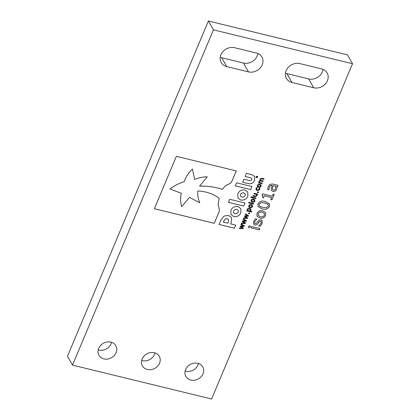 <?xml version="1.0" encoding="UTF-8"?>
<svg xmlns="http://www.w3.org/2000/svg" width="420" height="420" viewBox="0 0 420 420"><rect width="100%" height="100%" fill="white"/><g stroke="black" fill="none" stroke-linecap="round" stroke-linejoin="round"><path stroke-width="0.63" d="M98.222 349.876A9.713 8.269 150.4 0 0 98.837 350.054A9.713 8.269 150.4 0 0 111.531 342.31M103.866 358.901A9.713 8.269 150.4 0 0 114.24 355.504A9.713 8.269 150.4 0 0 115.831 345.718A9.713 8.269 150.4 0 0 110.912 342.137A9.713 8.269 150.4 0 0 100.543 345.529A9.713 8.269 150.4 0 0 98.947 355.315A9.713 8.269 150.4 0 0 103.866 358.901M141.687 360.465A9.713 8.269 150.4 0 0 142.301 360.638A9.713 8.269 150.4 0 0 154.996 352.9M147.331 369.485A9.713 8.269 150.4 0 0 157.705 366.093A9.713 8.269 150.4 0 0 159.296 356.307A9.713 8.269 150.4 0 0 154.376 352.721A9.713 8.269 150.4 0 0 144.008 356.118A9.713 8.269 150.4 0 0 142.411 365.904A9.713 8.269 150.4 0 0 147.331 369.485M185.152 371.054A9.713 8.269 150.4 0 0 185.766 371.228A9.713 8.269 150.4 0 0 198.46 363.484M190.796 380.074A9.713 8.269 150.4 0 0 201.169 376.677A9.713 8.269 150.4 0 0 202.76 366.891A9.713 8.269 150.4 0 0 197.846 363.31A9.713 8.269 150.4 0 0 187.472 366.707A9.713 8.269 150.4 0 0 185.876 376.493A9.713 8.269 150.4 0 0 190.796 380.074M285.437 73.133A10.925 9.303 150.4 0 0 286.913 73.615L308.647 78.913A10.925 9.303 150.4 0 0 323.075 69.384M220.243 57.251A10.925 9.303 150.4 0 0 221.713 57.734L243.448 63.032A10.925 9.303 150.4 0 0 257.88 53.503M352.527 63.73L347.498 54.878L208.409 21L67.473 356.27L72.502 365.122L211.591 399L352.527 63.73L213.439 29.846L72.502 365.122M254.142 193.253L257.659 194.108L257.418 194.686L257.045 194.591L257.066 195.835L255.255 196.628L252.961 196.066L253.202 195.494L256.084 196.056L256.599 195.541L256.567 194.476L253.901 193.83L254.142 193.253M251.102 200.172C251.669 199.164 252.515 198.802 253.633 199.08L254.846 199.868L254.856 201.085C254.294 202.094 253.449 202.461 252.331 202.183L251.113 201.401L251.102 200.172M248.787 205.684C249.354 204.682 250.194 204.314 251.317 204.593L252.53 205.38L252.541 206.598C251.974 207.611 251.134 207.974 250.01 207.695L248.797 206.913L248.787 205.684M248.797 212.846L249.69 213.061L249.375 213.811L248.483 213.591L248.797 212.846M251.753 226.59L259.87 228.564L259.308 229.892L251.197 227.913L251.753 226.59M256.998 213.386C258.31 211.066 260.253 210.226 262.841 210.866L265.639 212.683L265.666 215.497C264.364 217.828 262.416 218.673 259.828 218.027L257.024 216.221L256.998 213.386M262.962 195.893L262.043 194.896L262.495 193.825L272.26 196.203L273.152 194.082L274.255 194.35L271.913 199.92L270.811 199.652L271.703 197.531L264.411 195.752L263.519 197.878L262.558 197.642L262.805 195.421M240.954 224.632L241.201 224.039L244.346 225.771L244.125 226.296L241.054 226.501L243.401 228.023L243.18 228.543L239.295 228.575L239.542 227.981L242.524 228.029L240.156 226.522L240.356 226.054L243.437 225.855L240.954 224.632L243.437 225.855M261.812 178.216L264.107 178.773L263.865 179.351L261.004 178.763L260.484 179.272L260.531 180.332L263.188 180.957L262.946 181.529L260.08 180.947L259.565 181.451L259.607 182.49L262.269 183.141L262.028 183.713L258.515 182.858L258.757 182.285L259.145 182.38L259.098 181.157L260.085 180.359L260.017 178.978L261.812 178.216M259.229 188.034L259.88 188.191L259.733 189.331L258.783 190.397L257.208 190.517L256.048 189.761L256.037 188.433L256.783 187.435L257.439 187.598L256.562 188.591L256.573 189.409L257.45 189.94L259.187 189.231L259.229 188.034M249.06 225.787L250.435 226.123L249.764 227.714L248.388 227.378L249.06 225.787M313.677 87.759A10.925 9.303 150.4 0 0 325.343 83.937A10.925 9.303 150.4 0 0 327.138 72.928A10.925 9.303 150.4 0 0 321.605 68.901L299.869 63.604A10.925 9.303 150.4 0 0 288.204 67.426A10.925 9.303 150.4 0 0 286.409 78.435A10.925 9.303 150.4 0 0 291.942 82.467L313.677 87.759L308.647 78.913M248.477 71.878A10.925 9.303 150.4 0 0 260.143 68.056A10.925 9.303 150.4 0 0 261.938 57.047A10.925 9.303 150.4 0 0 256.405 53.02L234.675 47.723A10.925 9.303 150.4 0 0 223.004 51.545A10.925 9.303 150.4 0 0 221.209 62.554A10.925 9.303 150.4 0 0 226.748 66.586L248.477 71.878L243.448 63.032M257.633 191.825L258.526 192.04L258.216 192.791L257.318 192.57L257.633 191.825M257.36 185.299C257.927 184.291 258.767 183.928 259.885 184.207L261.098 184.989L261.109 186.212C260.547 187.22 259.707 187.588 258.584 187.304L257.371 186.522L257.36 185.299M247.842 196.245L247.758 192.029L244.907 189.966C241.663 189.504 239.3 190.775 237.83 193.767L237.935 198.035L240.77 200.046C244.01 200.482 246.367 199.216 247.842 196.245L247.753 192.024M243.705 206.089L244.997 203.012L229.677 199.28L228.386 202.356L243.705 206.089L244.981 203.007M240.886 212.793L240.802 208.583L237.946 206.514C234.707 206.068 232.349 207.333 230.874 210.32L230.953 214.583L233.809 216.605C237.053 217.051 239.411 215.78 240.886 212.793L240.797 208.572M254.557 180.28L254.735 176.5L251.869 174.715L246.404 173.381L245.123 176.431L250.824 177.823L251.879 178.463L251.837 179.613C251.354 180.553 250.603 180.878 249.59 180.595L243.947 179.225L242.681 182.238L248.209 183.587C251.197 184.233 253.312 183.136 254.557 180.28L254.73 176.489M235.331 185.84L250.635 189.567L251.921 186.543L236.602 182.81L235.326 185.855L250.646 189.588L251.906 186.543M221.125 219.634L219.083 224.485L234.402 228.218L235.704 225.12L230.643 223.886L231.263 222.416L231.646 218.069L231.32 217.34L228.512 215.465L224.196 216.006L221.125 219.634M199.6 186.123C207.638 185.913 215.266 187.016 222.484 189.425C223.718 187.194 225.556 185.519 227.992 184.391C229.819 183.803 231.137 182.737 231.945 181.193L236.282 170.919L176.39 156.324L154.366 208.719L214.258 223.309L219.177 211.607C219.413 209.27 219.051 207.018 218.085 204.845L219.135 198.203C213.055 193.772 205.931 191.363 197.773 190.969C197.51 195.148 198.177 199.085 199.773 202.776L189.483 197.353L181.681 206.698C180.359 202.419 180.227 197.951 181.288 193.3L170.047 188.979C174.353 185.724 179.062 183.288 184.175 181.66C185.845 176.93 188.596 172.715 192.439 169.003L194.633 179.487C198.776 177.776 202.986 176.888 207.265 176.815L199.61 186.144C207.648 185.934 215.276 187.031 222.495 189.441C223.729 187.21 225.566 185.535 228.002 184.411C229.829 183.823 231.147 182.753 231.956 181.209L236.266 170.914M243.075 219.576L243.327 218.983L246.472 220.721L246.251 221.246L243.18 221.45L245.527 222.968L245.306 223.493L241.421 223.519L241.668 222.931L244.65 222.973L242.282 221.471L242.477 221.004L245.564 220.804L243.075 219.576M272.486 183.976L278.045 185.33L277.489 186.659L276.659 186.454L276.927 187.672L276.591 189.515C275.804 191.032 274.586 191.662 272.932 191.394L271.409 190.391L271.131 189.347L272.123 185.351L270.37 185.593L269.451 187.016L268.931 189.693L267.519 189.347L268.217 186.701L269.903 184.343L272.486 183.976M258.011 203.768C259.765 201.159 262.175 200.403 265.246 201.511L269.462 203.831L269.425 206.551C267.677 209.176 265.267 209.927 262.19 208.808L257.98 206.488L258.011 203.768M259.282 219.912L260.92 219.76L262.196 220.673L262.075 223.676L260.216 226.312L258.699 225.939L261.025 223.288L261.198 221.571L260.536 221.125L259.697 221.219L257.838 223.629C257.093 224.753 256.1 225.209 254.851 225.005L253.454 223.766L253.712 221.209L255.434 218.715L256.888 219.067L254.762 221.592L254.657 223.246L255.229 223.634L256.116 223.514L259.282 219.912M253.601 224.091L254.851 225.005M245.201 214.526L245.453 213.932L248.598 215.665L248.378 216.19L245.301 216.395L247.653 217.912L247.433 218.437L243.542 218.468L243.794 217.875L246.776 217.922L244.409 216.416L244.603 215.948L247.69 215.749L245.201 214.526L247.69 215.749M247.312 209.191C247.879 208.336 248.661 208.058 249.664 208.373L250.861 209.15L250.924 210.289L250.299 211.124L251.795 211.486L251.554 212.063L246.729 210.887L246.971 210.31L247.322 210.394L247.312 209.191M248.813 202.34L253.701 203.527L253.459 204.104L248.572 202.913L248.813 202.34M251.134 196.822L256.016 198.014L255.775 198.592L250.892 197.4L251.134 196.822M256.095 176.747L257.203 176.179L257.675 177.135L256.567 177.702L256.095 176.747M213.439 29.846L208.409 21M250.42 226.118L249.764 227.714M249.753 227.692L248.393 227.362M258.51 192.04L258.216 192.791M258.206 192.77L257.329 192.559M259.87 188.176L259.733 189.331M259.723 189.315L258.783 190.397L257.208 190.517M257.197 190.502L256.043 189.756M257.418 187.609L256.562 188.591M256.552 188.575L256.573 189.409M261.093 184.984L261.109 186.212M261.098 186.191C260.536 187.204 259.697 187.567 258.573 187.288L258.584 187.304M258.573 187.288L257.365 186.512M257.885 185.409L257.896 186.186L258.825 186.732L260.573 186.081L260.558 185.315L259.634 184.763L257.885 185.409L257.891 186.181M260.568 185.33L259.644 184.779L257.896 185.425M264.091 178.773L263.865 179.351L261.004 178.763M260.993 178.747L260.474 179.251L260.531 180.332M263.172 180.952L262.946 181.529L260.08 180.947M260.069 180.931L259.555 181.435L259.607 182.49M262.253 183.136L262.028 183.713M262.017 183.697L258.521 182.842M237.93 198.025L240.76 200.03C243.999 200.466 246.356 199.196 247.832 196.229M245.196 193.82L243.784 192.843L241.836 193.027L240.471 194.434L240.482 196.192L241.92 197.159L243.831 196.97L245.196 195.562L245.196 193.82L243.758 192.853L241.847 193.042L240.476 194.45L240.482 196.192M228.391 202.34L243.695 206.068M230.947 214.573L233.809 216.605M233.798 216.589C237.043 217.03 239.405 215.759 240.875 212.777M233.51 210.982L233.515 212.725L234.959 213.712L236.875 213.523L238.24 212.116L238.234 210.373L236.833 209.412L234.875 209.575L233.51 210.982L233.494 212.693M238.234 210.373L236.791 209.386L234.885 209.591L233.52 211.003M242.686 182.228L248.199 183.566C251.186 184.217 253.302 183.115 254.546 180.259M245.128 176.421L250.824 177.823M250.814 177.802L251.879 178.463M230.643 223.886L231.252 222.395L231.635 218.053L231.315 217.334M219.088 224.474L234.392 228.202L235.688 225.115M228.548 219.629L227.246 218.594L225.251 218.883L223.293 222.08L227.787 223.188L228.438 221.634L228.443 219.418M228.559 219.65L227.257 218.61L225.262 218.899L223.303 222.096M194.623 179.466C198.765 177.76 202.976 176.873 207.254 176.799L207.265 176.815M192.428 168.987L192.439 169.003C188.591 172.694 185.834 176.915 184.165 181.645L184.175 181.66C179.051 183.272 174.342 185.708 170.037 188.963L170.047 188.979M181.671 206.682L181.681 206.698C180.348 202.398 180.217 197.935 181.277 193.284M154.371 208.703L214.247 223.293L219.166 211.585C219.403 209.255 219.041 207.002 218.075 204.829L218.085 204.845M218.075 204.829L219.125 198.188M246.456 220.71L246.251 221.246L243.18 221.45M245.511 222.962L245.306 223.493M245.296 223.472L241.427 223.503M244.64 222.957L242.288 221.461M243.08 219.566L245.564 220.804M244.335 225.766L244.125 226.296M244.115 226.28L241.054 226.501M243.39 228.013L243.18 228.543L239.3 228.559M240.161 226.517L242.524 228.029M278.03 185.325L277.489 186.659M277.478 186.638L276.659 186.454M276.654 186.438L276.927 187.672M276.917 187.656L276.591 189.515M276.581 189.499C275.798 191.016 274.575 191.641 272.921 191.378L271.404 190.386M271.897 185.278L270.37 185.593M270.359 185.577L269.451 187.016M269.441 187L268.963 189.62M268.952 189.604L267.524 189.331M272.401 188.391L272.575 189.488L273.409 190.05C274.449 190.208 275.158 189.777 275.541 188.759L275.546 186.186L273.221 185.619L272.401 188.391L272.575 189.488M275.546 186.186L273.215 185.603L272.412 188.407M274.239 194.345L271.913 199.92M271.903 199.904L270.816 199.637M263.519 197.878L264.406 195.736L271.703 197.531M263.513 197.857L262.563 197.626M262.952 195.878L262.033 194.88M269.456 203.821L269.425 206.551M269.414 206.535C267.666 209.155 265.256 209.911 262.18 208.792L262.19 208.808M262.18 208.792L257.975 206.477M259.24 204.052L259.214 205.606L259.654 206.126L262.805 207.349L266.264 207.748L268.191 206.252L268.212 204.692L267.781 204.204L264.632 202.97L261.114 202.571L259.24 204.052L259.214 205.606M268.212 204.692L267.771 204.183L264.621 202.954L261.125 202.587L259.25 204.073M265.634 212.672L265.666 215.497M265.655 215.481C264.353 217.812 262.411 218.657 259.817 218.012L259.828 218.027M259.817 218.012L257.019 216.211M258.227 213.67L258.237 215.439L260.384 216.704C262.138 217.24 263.482 216.736 264.427 215.197L264.401 213.449L262.274 212.179C260.521 211.628 259.172 212.126 258.227 213.67L258.232 215.428M264.401 213.449L262.285 212.195C260.531 211.643 259.182 212.142 258.237 213.691M262.19 220.663L262.075 223.676M262.064 223.661L260.216 226.312L258.704 225.928M261.198 221.571L260.536 221.125M260.531 221.109L259.686 221.203L258.841 222.143M258.83 222.128L257.838 223.629C257.082 224.737 256.09 225.194 254.84 224.989M256.846 219.119L254.762 221.592M254.751 221.576L254.657 223.246M259.854 228.564L259.308 229.892M259.303 229.877L251.202 227.903M248.582 215.654L248.378 216.19M248.367 216.169L245.301 216.395M247.637 217.907L247.433 218.437L243.553 218.447M244.409 216.405L246.776 217.922M249.674 213.061L249.375 213.811M249.365 213.791L248.488 213.581M250.85 209.134L250.924 210.289M250.913 210.273L250.299 211.124M251.785 211.481L251.554 212.063M251.548 212.042L246.74 210.872M250.336 209.486L249.412 208.929L247.779 209.449L247.795 210.509L249.816 211.003L250.341 209.496L249.422 208.945L247.79 209.465L247.795 210.509M252.525 205.37L252.541 206.598M252.53 206.582C251.963 207.59 251.123 207.958 250 207.679L248.792 206.903M249.312 205.8L249.322 206.577L250.252 207.123L252.005 206.472L251.984 205.7L251.066 205.149L249.312 205.8L249.322 206.577M251.984 205.7L251.076 205.17L249.322 205.816M253.685 203.527L253.459 204.104M253.449 204.083L248.577 202.902M254.84 199.857L254.856 201.085M254.846 201.07C254.284 202.078 253.439 202.445 252.32 202.167L252.331 202.183M252.32 202.167L251.108 201.39M251.633 200.287L251.643 201.065L252.572 201.605L254.321 200.954L254.315 200.209L253.381 199.637L251.633 200.287L251.643 201.065M254.305 200.188L253.391 199.658L251.638 200.303M256 198.009L255.775 198.592M255.764 198.571L250.898 197.384M257.644 194.103L257.418 194.686M257.408 194.665L257.045 194.591M257.035 194.576L257.066 195.835L255.255 196.628M255.245 196.607L252.966 196.056M253.911 193.814L256.567 194.476M257.644 176.495L257.665 177.114L256.557 177.681L256.116 177.371M257.57 177.109L257.161 176.279L256.2 176.773L256.609 177.602L257.57 177.109M257.544 176.558L257.15 176.264L256.19 176.757L256.599 177.581M257.539 176.542L257.15 176.264M256.221 177.324L256.609 177.602M256.83 176.568L257.491 176.563L256.919 177.103L257.171 177.334L256.337 177.13L256.594 176.626L256.998 176.809L256.82 176.552M257.392 176.762L256.972 176.978M257.161 177.314L256.342 177.114M256.872 176.799L256.51 176.993M226.748 66.586L221.713 57.734M291.942 82.467L286.913 73.615"/></g></svg>

